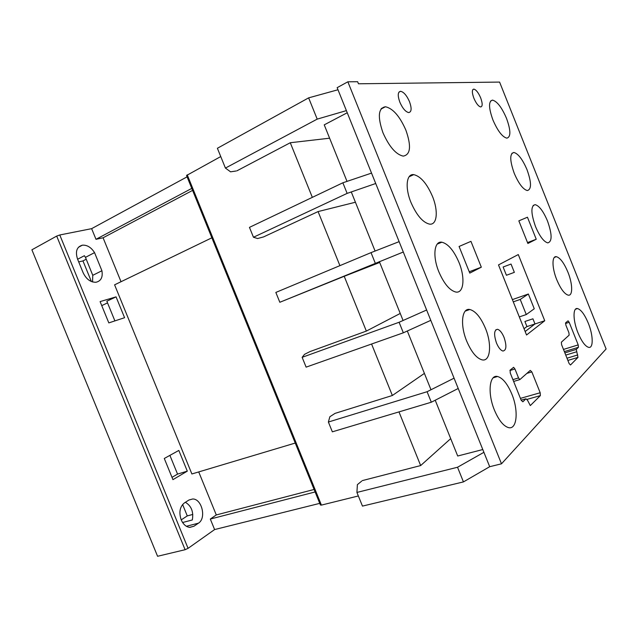 <?xml version="1.0" encoding="UTF-8"?>
<svg xmlns="http://www.w3.org/2000/svg" width="638" height="638" viewBox="0 0 638 638"><rect width="100%" height="100%" fill="white"/><g stroke="black" fill="none" stroke-linecap="round" stroke-linejoin="round"><path stroke-width="0.96" d="M506.508 118.349C501.803 107.431 497.138 101.354 492.528 100.118C488.445 101.163 488.572 107.774 492.911 119.936C497.68 130.894 502.321 136.971 506.835 138.151C510.974 137.034 510.863 130.431 506.508 118.349M432.468 196.368C426.87 183.505 420.625 176.263 413.735 174.629C406.438 173.544 404.811 187.588 410.96 202.429C416.622 215.285 422.811 222.518 429.518 224.121C437.19 225.302 438.481 210.867 432.468 196.368M547.484 220.979C543.345 211.242 539.238 205.795 535.162 204.654C530.712 205.819 530.832 213.132 535.521 226.586C539.7 236.347 543.791 241.786 547.787 242.887C552.293 241.619 552.189 234.321 547.484 220.979M567.908 272.139C564.024 262.936 560.172 257.784 556.36 256.683C551.774 255.734 551.87 267.816 556.759 279.731C560.674 288.95 564.502 294.094 568.243 295.163C572.996 296.128 572.701 283.79 567.908 272.139M511.812 394.037C507.505 383.853 502.752 377.999 497.552 376.492C489.402 374.235 487.336 393.144 494.434 410.138C498.756 420.29 503.462 426.12 508.534 427.627C517.139 429.948 518.71 410.449 511.812 394.037M588.292 323.187C584.639 314.486 581.035 309.613 577.478 308.553C572.757 307.42 572.884 320.451 577.948 332.765C581.625 341.466 585.205 346.338 588.699 347.375C593.595 348.507 593.236 335.197 588.292 323.187M527.02 169.716C522.602 159.404 518.223 153.654 513.885 152.466C509.602 153.567 509.722 160.521 514.244 173.321C518.702 183.664 523.064 189.406 527.315 190.555C531.645 189.366 531.55 182.42 527.02 169.716M504.036 337.358C502.026 332.637 499.849 329.942 497.504 329.296C494.051 329.974 493.708 334.535 496.476 342.981C498.493 347.71 500.663 350.39 502.975 351.044C506.46 350.318 506.811 345.764 504.036 337.358M409.5 101.681C406.757 95.477 403.798 92.016 400.624 91.298C397.753 91.856 397.498 95.493 399.851 102.2C402.618 108.412 405.569 111.865 408.703 112.575C411.598 112.001 411.861 108.364 409.5 101.681M485.438 328.331C480.749 317.325 475.533 311.049 469.799 309.494C461.864 307.636 459.894 324.79 466.689 341.099C471.41 352.072 476.57 358.333 482.161 359.88C490.518 361.818 492.058 344.137 485.438 328.331M458.985 262.433C453.865 250.543 448.155 243.804 441.855 242.209C434.207 240.741 432.381 256.269 438.864 271.86C444.032 283.735 449.686 290.465 455.819 292.044C463.874 293.6 465.309 277.61 458.985 262.433M405.872 130.12C399.747 116.22 392.936 108.436 385.448 106.753C378.27 108.029 377.449 116.714 382.975 132.792C389.196 146.716 395.943 154.492 403.224 156.119C410.577 154.763 411.462 146.094 405.872 130.12M480.661 97.853C478.38 92.614 476.1 89.703 473.827 89.113C471.865 89.599 471.881 92.638 473.875 98.212C476.171 103.46 478.444 106.371 480.693 106.953C482.671 106.45 482.655 103.412 480.661 97.853M347.016 181.383L324.232 124.857L347.239 112.751M358.468 83.785L357.639 81.72L347.854 81.8L501.492 463.81L606.1 348.978L499.586 82.079L358.468 83.785M435.22 400.233L457.701 456.01L482.791 449.543M351.275 191.95L375.088 251.037M379.339 261.58L403.08 320.499M407.315 331.002L430.993 389.754M347.854 81.8L337.151 87.669L489.697 466.705L463.443 481.905L457.534 467.247L356.921 492.44L357.384 484.649L361.626 481.172M501.492 463.81L489.697 466.705L483.899 452.31L457.534 467.247M569.152 363.604L570.5 364.992L577.98 357.392L576.281 349.401L578.427 347.295L578.203 344.895L569.176 322.302L568.075 320.826L565.667 322.748L565.874 325.125L568.921 332.757L569.136 335.157L561.376 342.183L561.584 344.679L569.152 363.604M469.783 273.104L481.323 267.186L470.948 241.355L459.081 246.475L469.783 273.104M527.451 217.215L518.846 220.86L527.873 243.469L536.247 239.25L527.451 217.215M544.74 320.747L518.287 254.562L498.501 264.914L526.541 334.99L544.74 320.747L526.749 326.672L534.987 323.952L532.929 318.809L524.907 321.48L526.924 326.536L524.037 328.737M525.919 398.806L527.562 400.305L530.306 405.585L540.37 395.616L540.195 392.753L531.837 371.906L530.258 370.391L519.85 379.602L518.542 377.951L514.946 368.979L513.606 367.313L510.137 370.08L510.256 373.023L521.198 400.281L522.865 401.804L525.919 398.806L521.142 400.154L525.927 398.798M527.522 242.584L536.247 239.25M469.241 271.756L481.323 267.186M526.278 314.558L520.217 299.437L528.36 294.014L534.261 308.768L526.278 314.558L519.3 316.911M528.36 294.014L512.386 299.605M520.217 299.437L513.279 301.854M193.96 526.23L189.829 527.387C186.129 526.956 183.25 524.444 181.192 519.826C178.768 512.33 179.844 506.692 184.414 502.904L188.976 500.001L192.716 498.98C201.895 498.756 206.584 518.295 198.458 523.168L193.96 526.23L189.534 527.363M124.585 317.708L108.819 322.9L100.102 301.599L116.06 296.861L124.585 317.708M114.896 320.898L106.849 301.208L116.06 296.861M382.489 108.285L381.508 108.348M317.198 119.123L308.632 97.861L337.988 89.759L346.386 110.621L317.198 119.123L225.421 168.081L230.581 171.829L235.948 171.016M329.607 138.199L290.274 142.737L236.794 170.888M514.356 272.354L511.038 264.052L503.119 267.011L506.42 275.265L514.356 272.354M290.274 142.737L312.341 197.365M220.748 156.557L186.543 175.49L320.42 505.009L321.408 505.105L187.229 174.812M358.349 495.957L321.408 505.105M398.981 411.893L420.657 465.565L362.296 480.613M371.571 344.026L392.362 395.496L335.054 413.376L329.854 416.742L328.379 422.037L332.35 431.83L431.32 402.219L458.212 388.478L454.065 378.174L427.085 391.716L328.379 422.037M279.827 302.276L275.839 292.435L371.021 252.632L399.117 241.65L403.296 252.018L279.827 302.276L344.217 276.302L366.348 331.082L310.012 351.578L304.557 354.321L302.141 357.328L306.12 367.137L403.344 332.805L430.794 320.348L426.631 310.004L399.093 322.27L302.141 357.328M253.461 237.248L249.458 227.375L342.861 182.787L371.531 173.105L375.718 183.505L347.136 193.386L253.461 237.248L257.616 238.524L263.55 236.921L318.075 211.577L339.91 265.639M318.075 211.577L355.422 202.238M344.217 276.302L379.69 262.465M366.348 331.082L400.241 313.449M392.362 395.496L424.406 373.397M308.632 97.861L217.391 148.279L225.421 168.081M420.657 465.565L450.699 438.633M463.443 481.905L362.464 506.101L356.921 492.44M427.085 391.716L431.32 402.219M525.154 331.521L534.987 323.952M182.612 504.499L187.277 515.903L181.216 519.89M78.705 261.915L82.956 260.91L91.393 281.533M319.75 503.366L214.607 529.564L188.066 548.345L185.1 549.709L157.578 556.28L31.9 249.809L56.686 236.084L59.781 234.975L91.633 228.659L95.987 239.306L103.077 237.791L121.021 281.717M77.525 259.028C75.148 251.476 76.759 246.858 82.366 245.175C87.111 244.864 91.178 247.345 94.552 252.624L101.913 270.743C102.981 277.235 101.011 281.071 95.987 282.259C90.548 282.355 86.266 279.189 83.139 272.745L77.525 259.028M214.607 529.564L210.309 519.053L315.116 491.954M198.721 471.921L216.29 514.946L210.309 519.053M295.25 443.051L191.886 473.97L114.593 284.827L211.864 237.807M187.301 471.155L172.938 479.64L164.285 458.475L178.831 450.436L187.301 471.155L177.555 474.098L169.899 455.373M191.783 188.393L95.987 239.306M187.094 176.838L91.633 228.659M192.596 190.395L103.077 237.791M216.29 514.946L314.103 489.458M92.558 281.948L92.765 275.321L85.468 257.353L94.552 252.624M85.468 257.353L84.383 255.71L77.613 259.243M92.765 275.321L101.913 270.743M107.535 302.891L101.745 305.61M182.588 522.506L192.325 519.962C193.697 511.796 191.376 505.902 185.371 502.289M172.005 477.36L177.555 474.098M399.093 322.27L403.344 332.805M371.021 252.632L375.28 263.199M511.867 153.359L513.885 152.466M411.813 175.514L409.819 175.952M342.861 182.787L347.136 193.386M86.218 259.211L82.956 260.91M192.812 514.435L187.277 515.903M509.906 370.511L514.946 368.979M512.912 379.634L518.542 377.951M526.98 373.358L531.837 371.906M520.433 398.375L540.195 392.753M527.076 399.372L540.37 395.616M565.491 323.49L569.176 322.302M563.482 349.425L578.203 344.895M564.351 351.602L578.427 347.295M564.861 352.886L576.281 349.401M565.746 355.095L576.505 351.825M566.991 358.197L577.757 354.951M567.876 360.422L577.98 357.392M188.066 548.345L59.781 234.975M185.1 549.709L56.686 236.084M186.384 526.278L198.458 523.168M490.542 101.075L492.528 100.118M409.118 176.75L413.735 174.629M533.137 205.476L535.162 204.654M554.35 257.425L556.36 256.683M493.19 377.816L497.552 376.492M575.508 309.207L577.478 308.553M495.75 329.886L497.504 329.296M398.886 92.199L400.624 91.298M465.261 311.097L469.799 309.494M437.229 244.083L441.855 242.209M380.95 109.074L385.448 106.753M472.822 89.607L473.827 89.113M513.638 381.444L519.85 379.602M78.434 247.273L82.366 245.175M188.92 500.032L192.716 498.98"/></g></svg>
